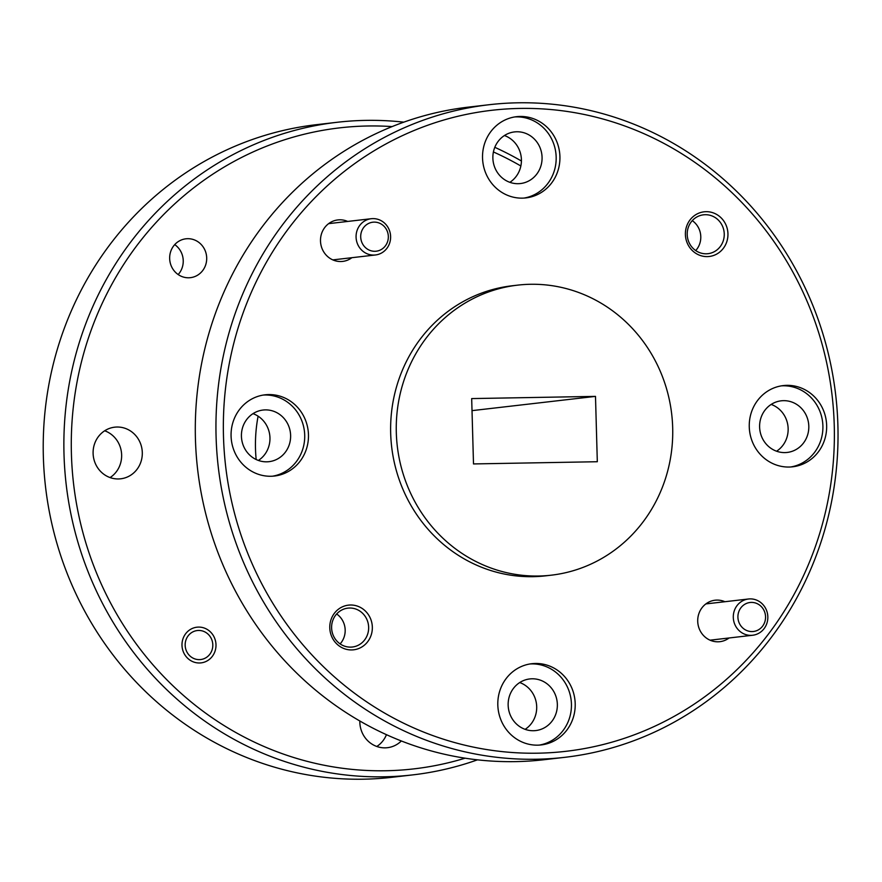 <?xml version="1.0" encoding="UTF-8"?>
<svg xmlns="http://www.w3.org/2000/svg" width="882" height="882" viewBox="0 0 882 882"><rect width="100%" height="100%" fill="white"/><g stroke="black" fill="none" stroke-linecap="round" stroke-linejoin="round"><path stroke-width="1.32" d="M350.672 647.123A19.558 18.511 -96.6 0 1 331.61 627.907A19.558 18.511 -96.6 0 1 347.872 608.139A19.558 18.511 -96.6 0 1 349.581 608.029A19.558 18.511 -96.6 0 1 368.643 627.245A19.558 18.511 -96.6 0 1 352.37 647.013A19.558 18.511 -96.6 0 1 350.672 647.123M706.273 253.796A19.558 18.511 -96.6 0 1 687.21 234.579A19.558 18.511 -96.6 0 1 703.483 214.822A19.558 18.511 -96.6 0 1 705.181 214.701A19.558 18.511 -96.6 0 1 724.243 233.928A19.558 18.511 -96.6 0 1 707.981 253.685A19.558 18.511 -96.6 0 1 706.273 253.796M241.425 436.292A25.986 24.586 -96.6 0 1 263.034 410.042A25.986 24.586 -96.6 0 1 290.619 435.41A25.986 24.586 -96.6 0 1 268.999 461.672A25.986 24.586 -96.6 0 1 241.425 436.292M258.393 460.437A25.986 24.586 83.4 0 0 269.958 437.803A25.986 24.586 83.4 0 0 252.991 413.647M492.873 158.165A25.986 24.586 -96.6 0 1 514.493 131.914A25.986 24.586 -96.6 0 1 542.066 157.294A25.986 24.586 -96.6 0 1 520.457 183.544A25.986 24.586 -96.6 0 1 492.873 158.165M509.851 182.32A25.986 24.586 83.4 0 0 521.416 159.675A25.986 24.586 83.4 0 0 504.438 135.53M759.611 427.064A25.986 24.586 -96.6 0 1 781.22 400.814A25.986 24.586 -96.6 0 1 808.805 426.193A25.986 24.586 -96.6 0 1 787.185 452.444A25.986 24.586 -96.6 0 1 759.611 427.064M776.579 451.22A25.986 24.586 83.4 0 0 788.144 428.575A25.986 24.586 83.4 0 0 771.177 404.43M508.153 705.192A25.986 24.586 -96.6 0 1 529.773 678.942A25.986 24.586 -96.6 0 1 557.347 704.31A25.986 24.586 -96.6 0 1 535.738 730.572A25.986 24.586 -96.6 0 1 508.153 705.192M525.132 729.337A25.986 24.586 83.4 0 0 536.697 706.702A25.986 24.586 83.4 0 0 519.718 682.547M564.678 757.34L544.029 759.722A328.49 310.806 -96.6 0 1 515.507 761.618A328.49 310.806 -96.6 0 1 195.429 438.938A328.49 310.806 -96.6 0 1 468.64 107.097L489.29 104.704A328.49 310.806 -96.6 0 1 517.822 102.808A328.49 310.806 -96.6 0 1 837.9 425.488A328.49 310.806 -96.6 0 1 564.678 757.34A328.49 310.806 -96.6 0 1 536.157 759.237A328.49 310.806 -96.6 0 1 216.079 436.557A328.49 310.806 -96.6 0 1 489.29 104.704M351.885 257.698A20.881 19.757 -96.6 0 1 331.544 259.275A20.881 19.757 -96.6 0 1 320.497 241.018A20.881 19.757 -96.6 0 1 347.695 221.437M729.094 637.973A20.881 19.757 -96.6 0 1 708.764 639.56A20.881 19.757 -96.6 0 1 697.717 621.303A20.881 19.757 -96.6 0 1 724.916 601.722M329.78 627.852A22.48 21.278 -96.6 0 1 350.43 605.008A22.48 21.278 -96.6 0 1 372.336 627.091A22.48 21.278 -96.6 0 1 351.686 649.935A22.48 21.278 -96.6 0 1 329.78 627.852M685.391 234.524A22.48 21.278 -96.6 0 1 706.041 211.68A22.48 21.278 -96.6 0 1 727.948 233.763A22.48 21.278 -96.6 0 1 707.298 256.607A22.48 21.278 -96.6 0 1 685.391 234.524M270.917 476.258A40.881 38.676 -96.6 0 1 231.172 437.99A40.881 38.676 -96.6 0 1 265.085 394.805A40.881 38.676 -96.6 0 1 268.635 394.574A40.881 38.676 -96.6 0 1 308.369 432.853A40.881 38.676 -96.6 0 1 274.467 476.026A40.881 38.676 -96.6 0 1 270.917 476.258M272.582 476.192A40.881 38.676 83.4 0 0 304.533 432.29A40.881 38.676 83.4 0 0 264.876 395.004A40.881 38.676 83.4 0 0 263.211 395.081M522.365 198.141A40.881 38.676 -96.6 0 1 482.63 159.863A40.881 38.676 -96.6 0 1 516.532 116.689A40.881 38.676 -96.6 0 1 520.082 116.457A40.881 38.676 -96.6 0 1 559.827 154.725A40.881 38.676 -96.6 0 1 525.915 197.899A40.881 38.676 -96.6 0 1 522.365 198.141M524.029 198.075A40.881 38.676 83.4 0 0 555.991 154.163A40.881 38.676 83.4 0 0 516.334 116.887A40.881 38.676 83.4 0 0 514.658 116.953M789.103 467.041A40.881 38.676 -96.6 0 1 749.358 428.762A40.881 38.676 -96.6 0 1 783.271 385.588A40.881 38.676 -96.6 0 1 786.821 385.346A40.881 38.676 -96.6 0 1 826.555 423.625A40.881 38.676 -96.6 0 1 792.653 466.798A40.881 38.676 -96.6 0 1 789.103 467.041M790.768 466.975A40.881 38.676 83.4 0 0 822.719 423.062A40.881 38.676 83.4 0 0 783.062 385.787A40.881 38.676 83.4 0 0 781.397 385.853M537.645 745.158A40.881 38.676 -96.6 0 1 497.911 706.879A40.881 38.676 -96.6 0 1 531.813 663.705A40.881 38.676 -96.6 0 1 535.363 663.473A40.881 38.676 -96.6 0 1 575.108 701.752A40.881 38.676 -96.6 0 1 541.195 744.926A40.881 38.676 -96.6 0 1 537.645 745.158M539.31 745.092A40.881 38.676 83.4 0 0 571.26 701.19A40.881 38.676 83.4 0 0 531.614 663.903A40.881 38.676 83.4 0 0 529.939 663.97M223.477 436.237A322.647 305.282 83.4 0 0 537.866 753.184A322.647 305.282 83.4 0 0 834.251 425.367A322.647 305.282 83.4 0 0 519.862 108.431A322.647 305.282 83.4 0 0 223.477 436.237M551.25 575.185L545.616 575.836A145.993 138.132 -96.6 0 1 532.937 576.674A145.993 138.132 -96.6 0 1 391.013 439.975A145.993 138.132 -96.6 0 1 512.111 285.779L517.745 285.129A145.993 138.132 -96.6 0 1 530.424 284.28A145.993 138.132 -96.6 0 1 672.349 420.99A145.993 138.132 -96.6 0 1 551.25 575.185A145.993 138.132 -96.6 0 1 538.571 576.023A145.993 138.132 -96.6 0 1 396.646 439.324A145.993 138.132 -96.6 0 1 517.745 285.129M199.486 662.977A17.96 16.99 -96.6 0 1 182.034 646.164A17.96 16.99 -96.6 0 1 196.929 627.201A17.96 16.99 -96.6 0 1 198.483 627.091A17.96 16.99 -96.6 0 1 215.947 643.904A17.96 16.99 -96.6 0 1 201.052 662.878A17.96 16.99 -96.6 0 1 199.486 662.977M188.726 277.786A19.558 18.511 -96.6 0 1 169.708 259.462A19.558 18.511 -96.6 0 1 185.937 238.802A19.558 18.511 -96.6 0 1 187.634 238.691A19.558 18.511 -96.6 0 1 206.653 257.004A19.558 18.511 -96.6 0 1 190.424 277.665A19.558 18.511 -96.6 0 1 188.726 277.786M110.074 477.57A25.986 24.586 83.4 0 0 121.639 454.936A25.986 24.586 83.4 0 0 104.671 430.78M93.106 453.425A25.986 24.586 -96.6 0 1 114.715 427.175A25.986 24.586 -96.6 0 1 142.3 452.543A25.986 24.586 -96.6 0 1 120.68 478.805A25.986 24.586 -96.6 0 1 93.106 453.425M401.332 740.979A25.986 24.586 -96.6 0 1 387.407 747.704A25.986 24.586 -96.6 0 1 359.834 722.325A25.986 24.586 -96.6 0 1 359.834 721.002M392.115 126.589A322.647 305.282 83.4 0 0 367.783 125.994A322.647 305.282 83.4 0 0 71.409 453.811A322.647 305.282 83.4 0 0 385.798 770.747A322.647 305.282 83.4 0 0 465.079 758.189M520.854 165.992A322.647 305.282 83.4 0 0 493.413 151.947M403.791 122.157A328.49 310.806 83.4 0 0 365.743 120.382A328.49 310.806 83.4 0 0 337.222 122.278A328.49 310.806 83.4 0 0 64.75 469.213A328.49 310.806 83.4 0 0 384.078 776.799A328.49 310.806 83.4 0 0 412.611 774.903A328.49 310.806 83.4 0 0 477.46 759.843M521.416 160.998A328.49 310.806 83.4 0 0 494.802 147.316M178.175 274.556A19.558 18.511 83.4 0 0 183.236 260.62A19.558 18.511 83.4 0 0 174.724 244.623M337.222 122.278L316.572 124.66A328.49 310.806 83.4 0 0 44.1 471.594A328.49 310.806 83.4 0 0 363.428 779.192A328.49 310.806 83.4 0 0 391.961 777.296L412.611 774.903M340.121 643.893A19.558 18.511 83.4 0 0 336.659 613.971M695.722 250.576A19.558 18.511 83.4 0 0 692.271 220.643M256.166 459.522A145.993 138.132 -96.6 0 1 258.095 416.183M473.502 463.932L471.683 398.587L595.493 396.382L597.312 461.727L473.502 463.932M595.493 396.382L472.013 410.637M376.812 746.47A25.986 24.586 83.4 0 0 386.448 734.684M767.836 616.816A18.246 17.265 -96.6 0 1 752.655 635.249A18.246 17.265 -96.6 0 1 751.078 635.36A18.246 17.265 -96.6 0 1 733.295 617.433A18.246 17.265 -96.6 0 1 748.465 598.999A18.246 17.265 -96.6 0 1 750.053 598.889A18.246 17.265 -96.6 0 1 767.836 616.816M751.332 602.406A14.597 13.814 -96.6 0 1 765.554 616.739A14.597 13.814 -96.6 0 1 752.148 631.578A14.597 13.814 -96.6 0 1 737.914 617.235A14.597 13.814 -96.6 0 1 751.332 602.406M390.616 236.541A18.246 17.265 -96.6 0 1 375.445 254.975A18.246 17.265 -96.6 0 1 373.858 255.074A18.246 17.265 -96.6 0 1 356.074 237.148A18.246 17.265 -96.6 0 1 371.256 218.714A18.246 17.265 -96.6 0 1 372.832 218.615A18.246 17.265 -96.6 0 1 390.616 236.541M374.111 222.121A14.597 13.814 -96.6 0 1 388.334 236.464A14.597 13.814 -96.6 0 1 374.927 251.293A14.597 13.814 -96.6 0 1 360.705 236.949A14.597 13.814 -96.6 0 1 374.111 222.121M212.805 644.786A14.597 13.814 -96.6 0 1 199.398 659.626A14.597 13.814 -96.6 0 1 185.165 645.282A14.597 13.814 -96.6 0 1 198.582 630.454A14.597 13.814 -96.6 0 1 212.805 644.786M710.032 640.178L752.655 635.249M705.854 603.916L748.465 598.999M332.823 259.892L375.445 254.975M328.633 223.642L371.256 218.714"/></g></svg>
